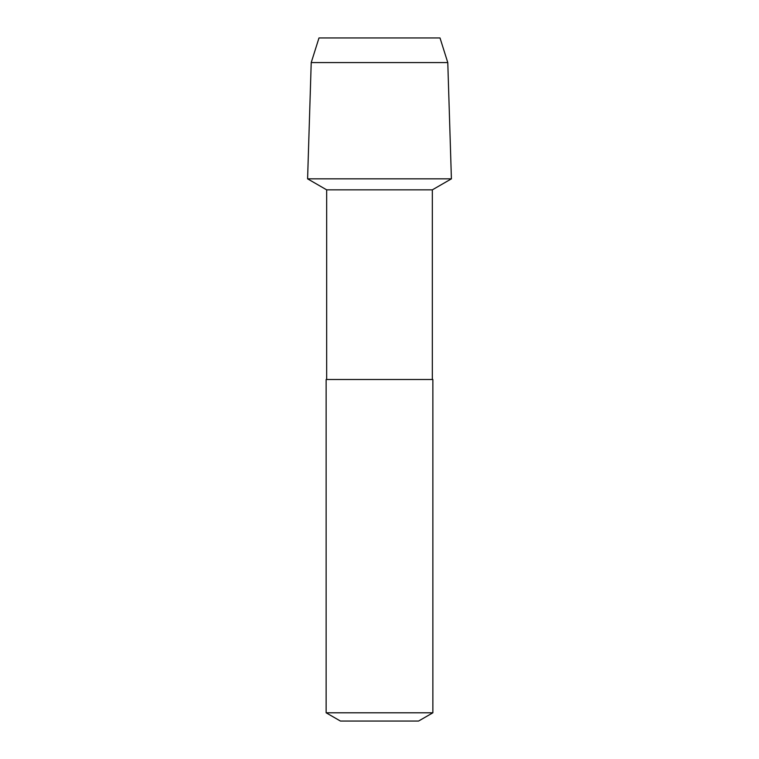 <?xml version="1.0" encoding="UTF-8"?>
<svg xmlns="http://www.w3.org/2000/svg" width="759" height="759" viewBox="0 0 759 759"><rect width="100%" height="100%" fill="white"/><g stroke="black" fill="none" stroke-linecap="round" stroke-linejoin="round"><path stroke-width="0.57" stroke-dasharray="3.79 2.85" d="M432.336 379.5L326.664 379.5L432.336 379.5M318.989 37.95L440.011 37.95M311.218 62.58L447.782 62.58M307.594 178.839L451.406 178.839M326.664 189.854L432.336 189.854M326.133 379.5L432.867 379.5M326.133 712.796L432.867 712.796M340.43 721.05L418.57 721.05"/><path stroke-width="1.14" d="M418.57 721.05L340.43 721.05L326.133 712.796L432.867 712.796L418.57 721.05M432.867 712.796L432.867 379.5L326.133 379.5L326.133 712.796M432.336 379.5L432.336 189.854L326.664 189.854L326.664 379.5M432.336 189.854L451.406 178.839L307.594 178.839L326.664 189.854M311.218 62.58L318.989 37.95L440.011 37.95L447.782 62.58L311.218 62.58L307.594 178.839M447.782 62.58L451.406 178.839"/></g></svg>
